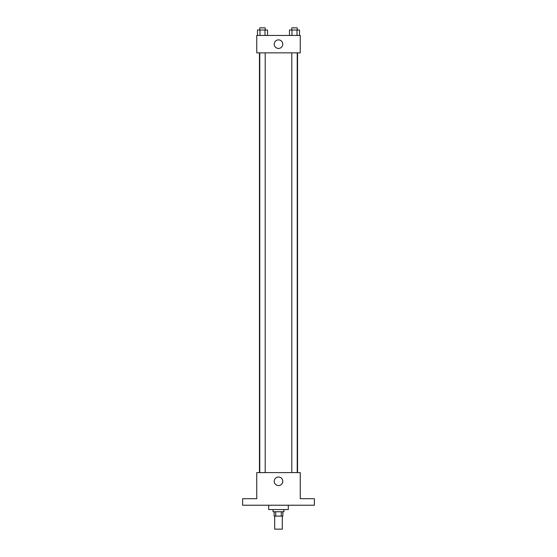 <?xml version="1.0" encoding="UTF-8"?>
<svg xmlns="http://www.w3.org/2000/svg" width="557" height="557" viewBox="0 0 557 557"><rect width="100%" height="100%" fill="white"/><g stroke="black" fill="none" stroke-linecap="round" stroke-linejoin="round"><path stroke-width="0.84" d="M274.692 516.102L274.692 529.15L282.308 529.15L282.308 516.102M281.292 511.751L281.292 516.102L274.148 516.102L274.148 511.751M281.292 516.102L282.852 516.102L282.852 511.751M283.938 509.578L283.938 511.751L273.062 511.751L273.062 509.578M275.708 511.751L275.708 516.102M268.711 505.227L268.711 509.578L288.289 509.578L288.289 505.227M314.385 505.227L242.615 505.227L242.615 498.703L256.749 498.703L256.749 472.608L300.251 472.608L300.251 498.703L314.385 498.703L314.385 505.227M282.775 481.304A4.275 4.275 0 0 1 276.363 485.008A4.275 4.275 0 0 1 276.363 477.6A4.275 4.275 0 0 1 282.775 481.304M297.549 52.859L297.549 472.608M291.791 472.608L291.791 52.859M265.209 52.859L265.209 472.608M300.251 52.859L256.749 52.859L256.749 35.46L300.251 35.46L300.251 52.859M282.775 44.163A4.275 4.275 0 0 1 276.363 47.867A4.275 4.275 0 0 1 276.363 40.459A4.275 4.275 0 0 1 282.775 44.163M299.527 35.46L299.527 30.022L289.487 30.022L289.487 35.46M297.02 30.022L297.02 35.46M291.993 30.022L291.993 35.46M291.791 30.022L291.791 27.85L297.222 27.85L297.222 30.022M267.513 35.46L267.513 30.022L257.473 30.022L257.473 35.46M265.007 30.022L265.007 35.46M259.98 30.022L259.98 35.46M259.778 30.022L259.778 27.85L265.209 27.85L265.209 30.022M259.451 52.859L259.451 472.608M297.222 472.608L297.222 52.859M259.778 52.859L259.778 472.608"/></g></svg>
